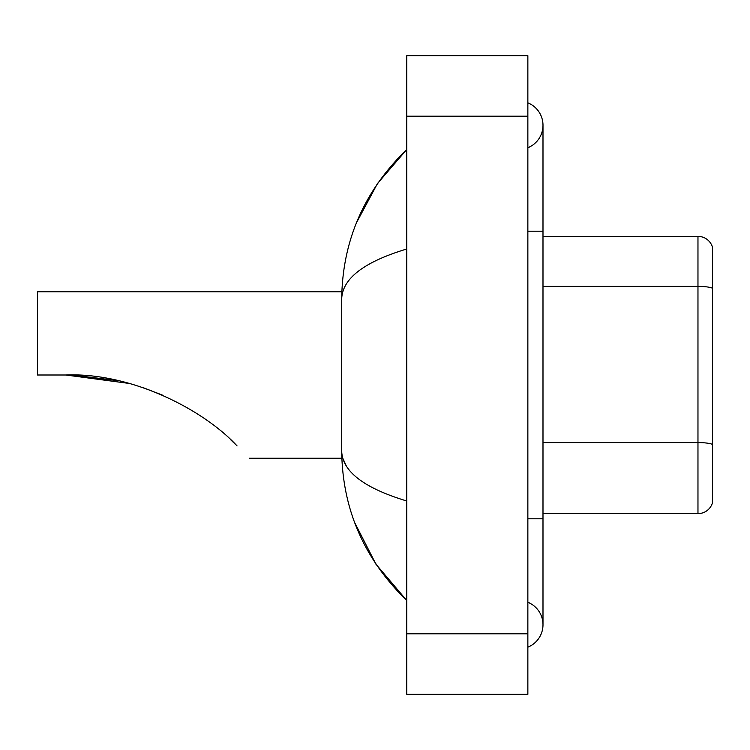 <?xml version="1.0" encoding="UTF-8"?>
<svg xmlns="http://www.w3.org/2000/svg" width="750" height="750" viewBox="0 0 750 750"><rect width="100%" height="100%" fill="white"/><g stroke="black" fill="none" stroke-linecap="round" stroke-linejoin="round"><path stroke-width="1.12" d="M527.859 647.166A24.216 24.216 0 0 0 527.859 602.269A24.216 24.216 0 0 1 527.859 647.166A24.216 24.216 0 0 0 542.991 624.722A24.216 24.216 0 0 1 527.859 647.166M527.859 102.834A24.216 24.216 0 0 1 527.859 147.731A24.216 24.216 0 0 0 527.859 102.834A24.216 24.216 0 0 1 542.991 125.278A24.216 24.216 0 0 0 527.859 102.834M406.781 249C363.975 261.909 342.281 278.578 341.7 299.025L341.7 450.975C342.188 471.347 363.881 488.025 406.781 501M406.781 694.341L527.859 694.341L527.859 55.659L406.781 55.659L406.781 694.341M341.7 299.025C342.356 240.825 364.041 190.978 406.781 149.494L377.409 183.628L356.438 222.834M354.609 522.441L375.956 564.216L406.781 600.506C364.041 559.012 342.347 509.175 341.7 450.975M346.247 465.806L342.778 458.241M712.5 247.266A15.131 15.131 0 0 0 697.969 236.372A15.131 15.131 0 0 1 712.5 247.266L712.5 502.734A15.131 15.131 0 0 1 697.969 513.628L542.991 513.628M712.5 288.281L712.5 288.281A15.131 2.625 180 0 0 697.969 286.397L697.969 236.372L542.991 236.372M712.5 288.497L712.5 444.478A15.131 2.625 180 0 0 697.969 442.584L697.969 286.397L542.991 286.397M66.872 375L115.631 380.175M143.334 387.731L162.469 395.119M118.163 380.719L73.388 375.122M129.244 383.447L65.841 375C130.5 372.347 203.081 409.116 237.066 445.922C253.303 462.159 253.303 462.159 237.066 445.922M341.831 291.759L37.5 291.759L37.5 375L65.841 375M230.316 439.425L235.753 444.619M527.859 518.775L542.991 518.775L542.991 125.278M527.859 231.225L542.991 231.225M406.781 633.797L527.859 633.797M406.781 116.203L527.859 116.203M697.969 513.628L697.969 442.584L542.991 442.584M542.991 518.775L542.991 624.722M406.781 149.494L401.512 154.575M406.781 600.506L401.512 595.425M249.384 458.241L341.831 458.241"/></g></svg>
